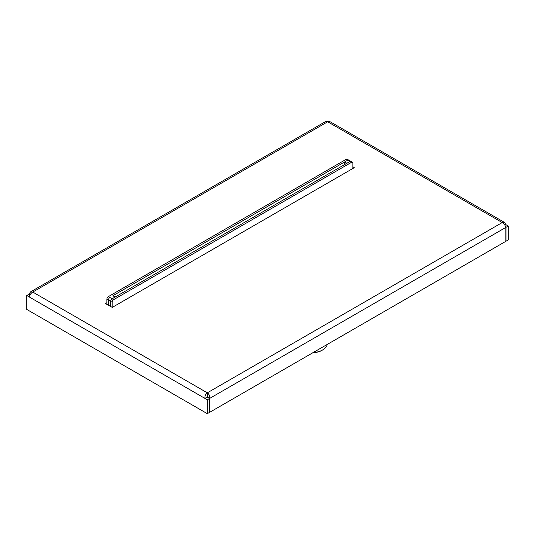 <?xml version="1.0" encoding="UTF-8"?>
<svg xmlns="http://www.w3.org/2000/svg" width="535" height="535" viewBox="0 0 535 535"><rect width="100%" height="100%" fill="white"/><g stroke="black" fill="none" stroke-linecap="round" stroke-linejoin="round"><path stroke-width="0.8" d="M352.893 163.262L352.893 168.471L352.893 163.262A2.127 1.23 120 0 0 352.451 162.286A2.127 1.23 120 0 0 351.388 162.393L346.118 159.35A2.127 1.23 -60 0 1 347.182 159.249A2.127 1.23 -60 0 0 346.118 159.35L108.378 296.611L346.118 159.35L347.623 160.219A2.127 1.23 -60 0 1 348.686 160.112A2.127 1.23 120 0 0 347.623 160.219L344.614 161.958L346.874 163.262L349.883 161.523A2.127 1.23 -60 0 1 350.947 161.416A2.127 1.23 120 0 0 349.883 161.523L347.623 160.219L112.892 295.741L115.152 297.045L346.874 163.262L344.614 161.958L344.614 164.566L344.614 161.958L112.892 295.741L115.152 297.045L112.143 298.784A2.127 1.23 120 0 0 110.638 301.386A2.127 1.23 -60 0 1 112.143 298.784L349.883 161.523L351.388 162.393L113.647 299.653A2.127 1.23 120 0 0 112.143 302.255L106.873 299.219A2.127 1.23 -60 0 1 108.378 296.611L113.647 299.653L351.388 162.393A2.127 1.23 120 0 1 352.451 162.286L347.182 159.249L352.451 162.286A2.127 1.23 120 0 1 352.893 163.262M112.143 307.418L112.143 302.255L108.378 300.088A2.127 1.23 -60 0 1 109.882 297.48A2.127 1.23 120 0 0 108.378 300.088L106.873 299.219A2.127 1.23 -60 0 1 108.378 296.611L113.647 299.653A2.127 1.23 120 0 0 112.143 302.255L112.143 307.418M106.873 304.428L106.873 299.219L106.873 304.428M207.466 397.077L209.72 398.381C209.901 395.96 209.098 394.108 207.312 392.824L207.466 397.251M106.873 302.69L105.522 303.646L112.29 307.384L354.244 167.689L352.893 166.733M30.462 291.943L325.735 121.465L327.688 121.779L32.769 292.05L207.312 392.824C205.527 394.108 204.724 395.96 204.905 398.381L29.157 296.912C29.706 294.912 30.91 293.294 32.769 292.05L30.462 291.943L29.157 294.136L30.12 294.691M504.88 225.195L505.842 224.633L504.538 222.44L502.231 222.553C504.09 223.79 505.294 225.416 505.842 227.415L209.72 398.381L209.72 412.278L505.842 241.318L505.842 227.415M505.842 224.633L508.25 226.024L505.99 227.328L505.99 241.232L508.25 239.927L508.25 226.024M30.04 294.818L29.004 294.223L26.75 295.527L26.75 309.424L207.312 413.669L209.573 412.365L209.573 398.468L207.312 399.772L207.312 413.669M207.312 399.772L204.905 398.381L207.165 397.077L209.573 398.468M207.312 395.425L207.159 397.077M207.312 392.824L502.231 222.553L327.688 121.779L329.64 121.465L504.538 222.44M29.157 296.912L26.75 295.527M321.782 350.412A15.749 9.088 0 0 0 322.645 349.95A15.749 9.088 0 0 0 327.173 344.473A15.749 9.088 0 0 1 322.645 349.95A15.749 9.088 0 0 1 321.782 350.412A15.749 9.088 0 0 1 313.156 352.565A15.749 9.088 0 0 0 321.782 350.412M321.087 350.82A14.686 8.48 180 0 1 312.674 352.839A14.686 8.48 180 0 0 321.087 350.82A14.686 8.48 180 0 0 321.896 350.385A14.686 8.48 180 0 1 321.087 350.82M108.378 305.298L108.378 300.088L108.378 305.298M110.638 306.602L110.638 301.386L110.638 306.602M321.896 350.385L322.645 349.95L321.896 350.385"/></g></svg>

